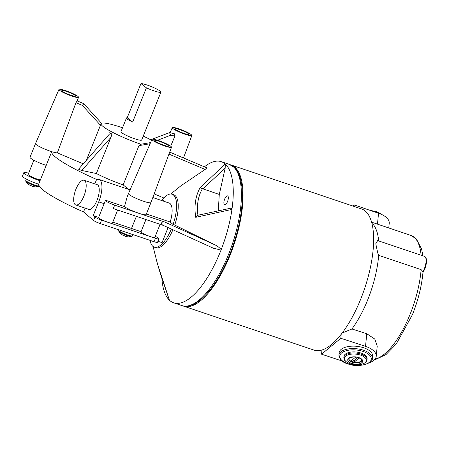<?xml version="1.0" encoding="UTF-8"?>
<svg xmlns="http://www.w3.org/2000/svg" width="449" height="449" viewBox="0 0 449 449"><rect width="100%" height="100%" fill="white"/><g stroke="black" fill="none" stroke-linecap="round" stroke-linejoin="round"><path stroke-width="0.67" d="M184.359 133.527A7.448 1.027 21.9 0 0 188.973 134.363A7.448 1.027 21.9 0 0 179.774 129.643A7.448 1.027 21.9 0 0 175.155 128.807A7.448 1.027 21.9 0 0 184.359 133.527M164.02 145.268A7.448 1.027 21.9 0 0 168.639 146.105A7.448 1.027 21.9 0 0 159.44 141.379A7.448 1.027 21.9 0 0 154.821 140.548A7.448 1.027 21.9 0 0 164.02 145.268M71.043 95.295A7.448 1.027 21.9 0 0 75.662 96.131A7.448 1.027 21.9 0 0 66.463 91.411A7.448 1.027 21.9 0 0 61.844 90.575A7.448 1.027 21.9 0 0 71.043 95.295M361.03 353.049A11.635 5.613 -174.4 0 0 343.945 356.467L343.839 357.522A11.635 5.613 5.6 0 1 360.929 354.104A11.635 5.613 5.6 0 1 367.001 359.784L367.102 358.729A11.635 5.613 -174.4 0 0 361.03 353.049M363.769 347.807A16.753 8.082 -174.4 0 0 339.163 352.723L338.928 355.153A16.753 8.082 5.6 0 1 363.533 350.237A16.753 8.082 5.6 0 1 372.277 358.414L372.518 355.978A16.753 8.082 -174.4 0 0 363.769 347.807M374.73 359.514L375.813 359.38L386.05 354.53L396.254 344.007L412.457 314.592C418.193 300.151 421.701 286.08 422.975 272.386L422.902 271.696A10.237 3.884 -71.4 0 0 424.339 268.721A10.237 3.884 -71.4 0 0 424.457 256.34L377.66 240.569L375.779 243.723L377.738 253.012L378.67 255.329A65.161 24.712 108.6 0 1 351.926 328.977L342.127 333.085M230.253 164.732A74.467 28.236 108.6 0 1 231.05 164.968L361.641 208.987A74.467 28.236 108.6 0 1 360.772 298.995A74.467 28.236 108.6 0 1 341.206 334.275A74.467 28.236 108.6 0 1 321.967 350.007A74.467 28.236 108.6 0 1 314.076 350.119L183.478 306.106A74.467 28.236 108.6 0 1 182.704 305.808M231.05 164.968A74.467 28.236 108.6 0 1 230.18 254.981A74.467 28.236 108.6 0 1 183.478 306.106M153.075 246.507L157.447 263.866L169.391 300.156A74.467 28.236 -71.4 0 0 173.684 302.806A74.467 28.236 -71.4 0 0 220.38 251.681A74.467 28.236 -71.4 0 0 221.003 250.115M156.37 259.898L160.271 273.419L169.391 300.156A74.467 28.236 108.6 0 1 161.876 278.459M58.976 89.418A10.54 1.454 21.9 0 0 71.997 96.103A10.54 1.454 21.9 0 0 78.536 97.281A10.54 1.454 21.9 0 0 65.509 90.603A10.54 1.454 21.9 0 0 58.976 89.418L35.522 143.579A12.101 1.673 21.9 0 0 35.516 143.585L30.016 157.273A12.101 1.673 21.9 0 0 44.967 164.946A12.101 1.673 21.9 0 0 46.225 165.355L40.062 180.666A67.951 9.378 21.9 0 0 40.034 180.751L38.659 184.174A12.101 1.673 -158.1 0 1 37.402 183.764A12.101 1.673 -158.1 0 1 22.45 176.092L23.825 172.669A12.101 1.673 -158.1 0 1 28.635 173.185M40.034 180.751A12.101 1.673 -158.1 0 1 38.777 180.341A12.101 1.673 -158.1 0 1 23.825 172.669M40.343 179.976A7.448 1.027 -158.1 0 1 37.346 179.129A7.448 1.027 -158.1 0 1 28.147 174.408L33.843 160.231M78.654 169.082L109.354 134.172L110.819 133.549L112.188 134.172A32.581 4.496 21.9 0 1 109.573 132.781L110.819 133.549C111.56 134.666 111.577 135.968 110.869 137.45L81.813 170.491L79.181 169.52L78.738 169.245L79.192 169.105M164.974 146.077A10.54 1.454 21.9 0 0 171.512 147.255A10.54 1.454 21.9 0 0 158.486 140.571A10.54 1.454 21.9 0 0 151.953 139.386A10.54 1.454 21.9 0 0 164.974 146.077M163.251 225.392L113.283 208.549L114.658 205.131A7.448 1.027 -158.1 0 1 105.459 200.406A7.448 1.027 -158.1 0 1 105.655 200.276L124.48 206.619L127.207 196.757L128.493 193.558A12.101 1.673 21.9 0 0 128.493 193.558A12.101 1.673 21.9 0 0 143.444 201.231A12.101 1.673 21.9 0 0 150.948 202.589A12.101 1.673 21.9 0 0 150.954 202.583L171.512 147.255M172.438 127.51A10.54 1.454 21.9 0 0 172.287 127.651A10.54 1.454 21.9 0 0 180.868 132.668A10.54 1.454 21.9 0 0 191.689 135.66A10.54 1.454 21.9 0 0 191.846 135.514A10.54 1.454 21.9 0 0 183.226 130.485A10.54 1.454 21.9 0 0 172.438 127.51M150.623 139.734L169.509 132.635L174.234 133.667L174.925 136.086L170.682 135.205L157.543 140.262M170.665 146.2L174.925 136.086M35.516 143.585A12.101 1.673 21.9 0 0 50.468 151.257A12.101 1.673 21.9 0 0 51.725 151.667A12.101 1.673 21.9 0 0 57.337 152.868L83.261 163.846M83.783 103.753L82.352 105.403L75.971 102.698L57.337 152.868M75.971 102.698L77.144 100.913M75.926 189.22A13.032 4.945 -71.4 0 0 75.774 204.969A13.032 4.945 -71.4 0 0 83.946 196.022A13.032 4.945 -71.4 0 0 84.098 180.274A13.032 4.945 -71.4 0 0 75.926 189.22M75.774 204.969L88.829 209.374A13.032 4.945 -71.4 0 0 97.001 200.428A13.032 4.945 -71.4 0 0 97.158 184.674L84.098 180.274M174.712 225.039L173.078 224.489A27.928 10.591 -71.4 0 0 172.107 194.221L173.741 194.771A27.928 10.591 -71.4 0 1 174.712 225.039L214.184 244.514C216.929 245.62 219.252 247.332 221.166 249.661L220.97 250.177L212.512 247.797M221.138 249.779A74.467 28.236 -71.4 0 0 231.948 209.408L195.713 217.316C193.99 206.007 195.461 196.106 200.114 187.615L225.275 164.059A74.467 28.236 -71.4 0 0 221.256 161.668A74.467 28.236 -71.4 0 0 204.413 166.832M206.854 167.887L205.137 169.441L181.014 185.729L170.766 194.002M375.072 359.105A65.161 24.712 -71.4 0 0 410.145 314.171A65.161 24.712 -71.4 0 0 421.111 269.636L422.902 271.696M371.194 220.751L374.657 226.521A65.161 24.712 108.6 0 1 378.675 240.911M224.68 199.081A4.653 1.762 108.6 0 1 227.598 195.887A4.653 1.762 108.6 0 1 227.542 201.511A4.653 1.762 108.6 0 1 224.623 204.705A4.653 1.762 108.6 0 1 224.68 199.081M358.807 357.572A7.538 3.637 -174.4 0 0 348.626 358.291A7.538 3.637 -174.4 0 0 351.674 363.466A7.538 3.637 -174.4 0 0 361.849 362.747A7.538 3.637 -174.4 0 0 358.807 357.572M348.879 358.869A6.516 3.143 -174.4 0 0 352.28 361.765A6.516 3.143 -174.4 0 0 361.799 360.132M355.675 357.067L350.871 361.035L354.138 362.135L359.222 357.932M352.313 359.845L354.295 360.513L354.138 362.135M354.295 360.513L357.943 357.494M213.657 248.342L163.436 225.454C161.966 224.837 161.359 223.984 161.612 222.895C162.19 221.918 163.256 221.632 164.811 222.031L214.184 244.514M150.123 240.395A27.928 10.591 -71.4 0 0 154.271 247.146L155.904 247.696A27.928 10.591 -71.4 0 0 172.893 229.781M151.582 140.24A32.581 4.496 21.9 0 0 151.285 140.082A32.581 4.496 21.9 0 0 150.886 139.869A32.581 4.496 21.9 0 0 143.248 136.114M85.08 208.106L83.536 211.939A67.951 9.378 -158.1 0 1 38.659 184.174M94.818 183.882L96.552 179.561A18.617 7.061 -71.4 0 1 98.937 179.381L130.087 189.876M96.726 179.493A67.951 9.378 -158.1 0 1 51.725 151.667L46.225 165.355M83.536 211.939L93.56 220.448L94.941 217.03L93.218 215.571L98.724 201.882A18.617 7.061 -71.4 0 0 98.937 179.381M93.218 215.571L98.628 217.395M112.766 222.16L141.076 231.701M155.208 236.466L156.886 237.027L158.604 238.486A5.584 0.769 21.9 0 1 158.89 238.919A5.584 0.769 21.9 0 1 155.427 238.296L150.224 236.544A7.448 1.027 -158.1 0 1 141.025 231.819L145.953 219.561M168.089 227.592L162.038 242.651L157.941 241.27M117.649 210.02L112.402 223.069A7.448 1.027 -158.1 0 1 107.782 222.238A7.448 1.027 -158.1 0 1 98.584 217.512L105.459 200.406M160.091 224.326L154.843 237.375A7.448 1.027 -158.1 0 1 150.224 236.544L101.553 220.139L100.178 223.557A5.584 0.769 -158.1 0 1 93.56 220.448M152.823 197.543L169.133 203.038A18.617 7.061 -71.4 0 1 170.177 222.025L146.363 213.999M172.107 194.221A27.928 10.591 -71.4 0 0 162.504 199.451L165.153 201.696M170.177 222.025L173.078 224.489M122.521 127.78A32.581 4.496 21.9 0 0 101.62 123.251A32.581 4.496 21.9 0 0 101.519 123.29A32.581 4.496 21.9 0 0 101.081 123.716A32.581 4.496 21.9 0 0 140.924 144.236M150.067 143.747L138.954 145.633L123.183 184.87A32.581 4.496 21.9 0 1 96.372 173.522L81.813 170.491M123.183 184.87L128.42 189.315M79.181 169.52L77.845 168.824L79.181 169.52M96.372 173.522L110.869 137.45M138.954 145.633L141.109 144.297M151.285 140.082L150.886 139.869M154.181 193.901L163.812 197.981M154.271 247.146A27.928 10.591 -71.4 0 0 171.327 229.069M219.28 194.445L202.437 188.687C198.093 196.336 196.589 205.182 197.908 215.234L231.184 208.123L231.948 209.408A74.467 28.236 108.6 0 0 225.275 164.059L225.185 168.128L219.28 194.445L218.276 210.822M225.185 168.128L202.825 188.9M158.89 238.919L157.515 242.342A5.584 0.769 -158.1 0 1 154.046 241.714L100.178 223.557M124.48 206.619A12.101 1.673 21.9 0 0 138.634 213.208A12.101 1.673 21.9 0 0 146.138 214.56L150.948 202.589M77.127 100.885L83.772 103.697L101.519 123.29M169.509 132.635L170.682 135.205M114.658 205.131L164.811 222.031M94.941 217.03A5.584 0.769 21.9 0 0 101.553 220.139M202.437 188.687L200.114 187.615M197.908 215.234L195.713 217.316M351.926 328.977L366.766 333.736L374.775 339.034L377.227 346.078L376.223 356.343A20.48 9.878 -174.4 0 0 365.531 346.353L340.819 338.282L321.557 354.188L342.267 361.063M421.111 269.636L378.67 255.329M354.02 206.417L354.166 204.918L378.541 213.258A20.48 9.878 5.6 0 1 389.232 223.254L388.772 227.952M352.835 206.018L354.166 204.918M341.206 334.275L340.819 338.282M321.967 350.007L321.557 354.188M366.766 333.736L365.531 346.353M369.106 362.876A20.48 9.878 -174.4 0 0 376.223 356.343M38.76 186.576A7.077 0.977 -158.1 0 1 32.031 184.719A7.077 0.977 -158.1 0 1 25.879 181.396A12.101 12.101 0 0 0 30.723 185.673L30.829 185.532A11.281 9.687 22 0 0 31.57 185.858A11.281 9.687 22 0 0 32.328 186.139L32.306 186.307A12.101 12.101 0 0 0 38.76 186.576L39.568 185.92M125.013 234.692A7.077 0.977 -158.1 0 1 118.856 231.37A12.101 12.101 0 0 0 123.705 235.646L123.806 235.506A11.281 9.687 22 0 0 124.547 235.832A11.281 9.687 22 0 0 125.31 236.112L125.282 236.281A12.101 12.101 0 0 0 131.737 236.55A7.077 0.977 -158.1 0 1 125.013 234.692M132.646 122.061L146.402 87.847A11.169 1.543 21.9 0 0 154.007 90.878A11.169 1.543 21.9 0 0 160.933 92.129A11.169 1.543 21.9 0 0 147.132 85.046A11.169 1.543 21.9 0 0 140.958 83.559L127.207 117.773A11.169 1.543 21.9 0 0 126.45 118.014A11.169 1.543 21.9 0 0 132.646 122.061L127.207 117.773M126.45 118.014L120.949 131.703A11.169 1.543 21.9 0 0 134.751 138.786A11.169 1.543 21.9 0 0 141.676 140.032L160.933 92.129M146.402 87.847L140.958 83.559M351.713 363.426A7.448 3.592 5.6 0 1 348.71 358.319A7.448 3.592 5.6 0 1 358.762 357.612A7.448 3.592 5.6 0 1 361.771 362.719A7.448 3.592 5.6 0 1 351.713 363.426M348.834 359.071A6.516 3.143 -174.4 0 0 352.235 362.253A6.516 3.143 -174.4 0 0 361.804 360.339C361.434 360.255 363.168 359.879 358.543 357.679C352.409 355.625 347.487 358.925 348.834 359.071M360.564 355.108A11.023 5.315 -174.4 0 0 345.679 356.158A11.023 5.315 -174.4 0 0 350.13 363.718A11.023 5.315 -174.4 0 0 365.015 362.674A11.023 5.315 -174.4 0 0 360.564 355.108M363.011 351.415A15.827 7.633 -174.4 0 0 341.65 352.92A15.827 7.633 -174.4 0 0 348.037 363.78A15.827 7.633 -174.4 0 0 369.398 362.276A15.827 7.633 -174.4 0 0 363.011 351.415M382.071 214.701A16.753 8.082 -174.4 0 0 377.014 212.282A16.753 8.082 -174.4 0 0 372.193 211.086M229.417 164.418L234.563 167.679C239.463 172.517 242.073 181.463 242.393 194.524C242.404 213.028 238.172 233.065 229.697 254.639C220.594 276.792 210.216 292.355 198.565 301.324C190.533 306.964 184.943 306.762 181.845 305.556A74.467 28.236 -71.4 0 0 228.547 254.431A74.467 28.236 -71.4 0 0 229.417 164.418L221.256 161.668M421.117 255.217A65.161 24.712 -71.4 0 0 410.908 235.411L372.154 222.35M104.134 203.706L98.724 201.882M100.469 125.243L82.352 105.403M154.046 241.714L155.427 238.296M205.137 169.441L168.964 154.114M377.474 224.146L378.541 213.258M39.097 186.082A7.448 1.027 -158.1 0 1 31.183 183.647A7.448 1.027 -158.1 0 1 25.75 180.369A7.448 1.027 -158.1 0 1 25.75 180.363L25.879 181.396M133.05 234.636L132.545 235.893A7.448 1.027 -158.1 0 1 125.254 234.069A7.448 1.027 -158.1 0 1 118.727 230.343A7.448 1.027 -158.1 0 1 118.727 230.337L118.856 231.37M343.839 357.522C344.467 361.557 345.32 360.592 346.516 362.001L350.057 363.718C357.376 366.519 367.428 363.69 367.001 359.784M338.928 355.153C339.596 359.61 342.559 362.506 347.818 363.847C358.723 368.219 373.517 363.162 372.277 358.414M369.886 210.3L376.874 211.765L383.513 215.464M424.457 256.34L425.927 257.664L426.516 259.69C427.05 260.459 426.516 263.501 424.917 268.822L422.857 272.751M181.845 305.556L173.684 302.806M172.287 127.651L170.076 132.752M78.536 97.281L77.189 100.907M101.081 123.716L86.371 160.304M191.846 135.514L183.501 157.969M151.953 139.386L128.498 193.553M140.548 144.297L150.561 142.602M169.705 152.121L206.927 167.898M422.896 255.818L421.611 249.077L416.397 239.003L410.908 235.411M26.278 179.05L25.745 180.375M132.545 235.893L131.737 236.55M136.395 216.339L130.889 230.023M118.912 229.871L118.727 230.337"/></g></svg>
